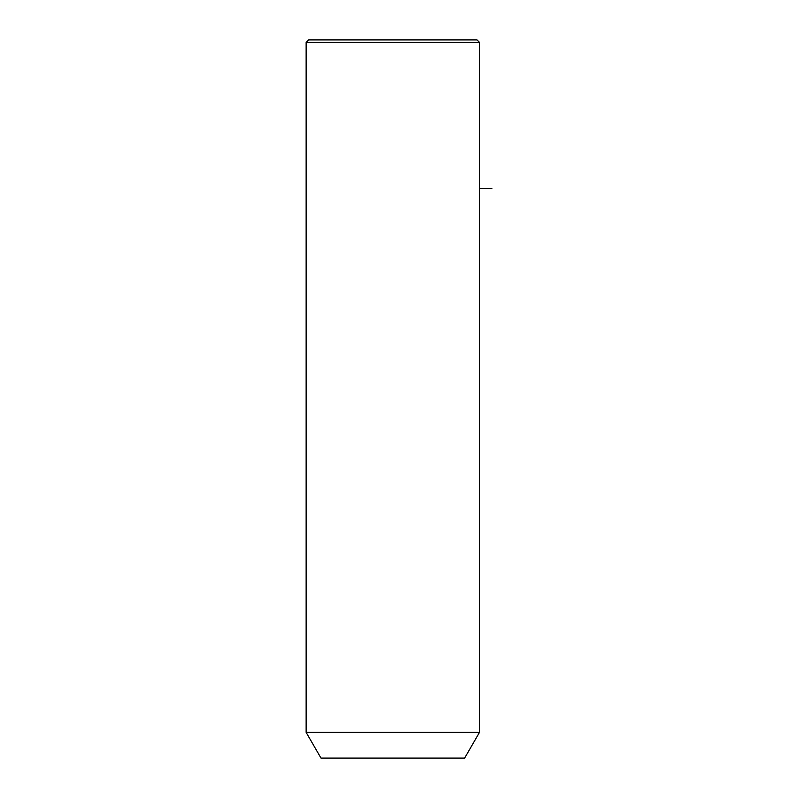 <?xml version="1.0" encoding="UTF-8"?>
<svg xmlns="http://www.w3.org/2000/svg" width="798" height="798" viewBox="0 0 798 798"><rect width="100%" height="100%" fill="white"/><g stroke="black" fill="none" stroke-linecap="round" stroke-linejoin="round"><path stroke-width="1.2" d="M316.736 732.365L479.488 732.365L479.488 42.374L306.133 42.374L306.133 732.365L316.736 732.365M306.133 732.365L320.986 758.1L464.626 758.1L479.488 732.365M306.133 42.374L308.607 39.9L477.014 39.9L479.488 42.374M479.488 188.498L491.867 188.498"/></g></svg>
